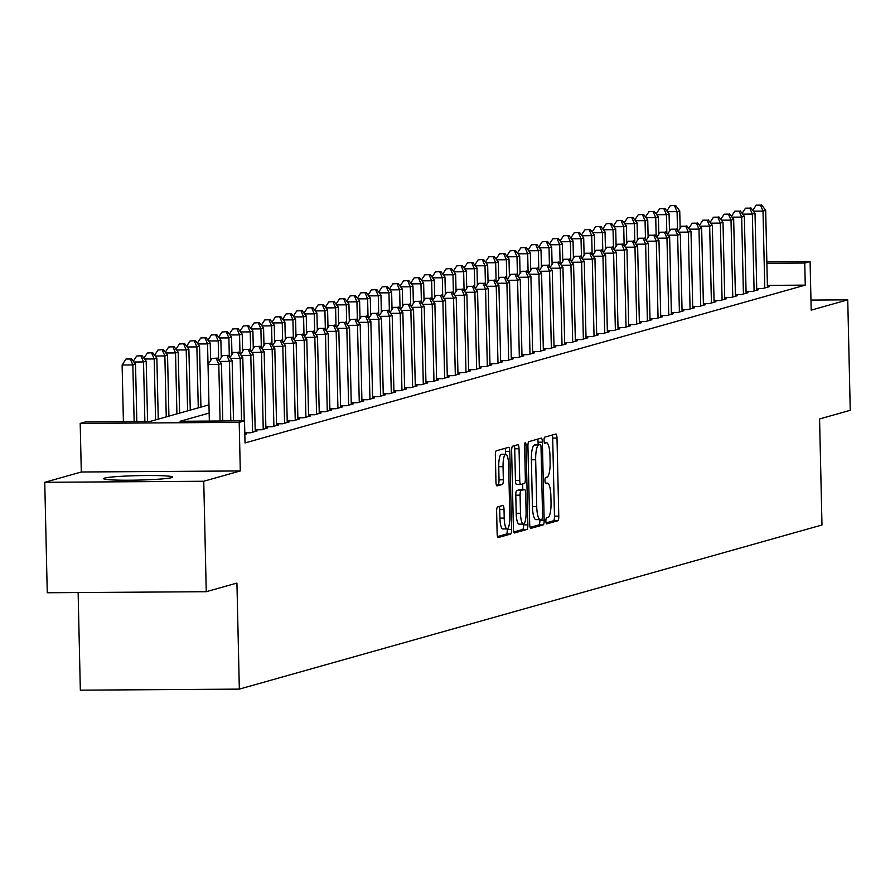 <?xml version="1.0" encoding="UTF-8"?>
<svg xmlns="http://www.w3.org/2000/svg" width="895" height="895" viewBox="0 0 895 895"><rect width="100%" height="100%" fill="white"/><g stroke="black" fill="none" stroke-linecap="round" stroke-linejoin="round"><path stroke-width="1.34" d="M545.894 521.069A3.043 0.738 89.6 0 0 546.644 523.899A3.043 0.738 89.6 0 0 546.688 523.899L557.82 520.767A4.352 1.052 89.6 0 0 558.771 516.135L556.992 438.058A4.352 1.052 89.6 0 0 555.918 434.008A4.352 1.052 89.6 0 0 555.851 434.019L544.719 437.152A3.043 0.738 89.6 0 0 544.059 440.396A3.043 0.738 89.6 0 0 544.809 443.238A3.043 0.738 89.6 0 0 544.865 443.226L546.297 442.824A13.906 3.367 89.6 0 1 546.521 442.79A13.906 3.367 89.6 0 1 549.966 455.756L550.112 462.267A13.906 3.367 89.6 0 1 547.08 477.08L545.637 477.494A3.043 0.738 89.6 0 0 544.977 480.738A3.043 0.738 89.6 0 0 545.726 483.568A3.043 0.738 89.6 0 0 545.771 483.557L547.214 483.155A13.906 3.367 89.6 0 1 547.438 483.121A13.906 3.367 89.6 0 1 550.884 496.087L551.029 502.598A13.906 3.367 89.6 0 1 547.997 517.422L546.554 517.825A3.043 0.738 89.6 0 0 545.894 521.069M171.639 477.639A34.547 2.226 -1.3 0 0 172.657 477.08A34.547 2.226 -1.3 0 0 142.283 475.569A34.547 2.226 -1.3 0 0 104.603 478.087A34.547 2.226 -1.3 0 0 103.585 478.646A34.547 2.226 -1.3 0 0 133.948 480.167A34.547 2.226 -1.3 0 0 171.639 477.639M497.575 506.962A4.352 1.052 89.6 0 0 496.635 511.593L497.128 533.498A4.352 1.052 89.6 0 0 498.202 537.548A4.352 1.052 89.6 0 0 498.269 537.537L510.631 534.058A4.352 1.052 89.6 0 0 511.582 529.426L509.814 451.36A4.352 1.052 89.6 0 0 508.729 447.299A4.352 1.052 89.6 0 0 508.662 447.31L496.3 450.8A4.352 1.052 89.6 0 0 495.36 455.432L495.953 481.879A4.352 1.052 89.6 0 0 497.027 485.94A4.352 1.052 89.6 0 0 497.105 485.929L502.386 484.43A4.352 1.052 89.6 0 0 503.337 479.798L503.046 466.687A11.624 2.808 89.6 0 1 505.764 454.268A11.624 2.808 89.6 0 1 508.651 465.109L509.814 516.505A11.624 2.808 89.6 0 1 507.085 528.911A11.624 2.808 89.6 0 1 504.209 518.082L504.019 509.512A4.352 1.052 89.6 0 0 502.934 505.462A4.352 1.052 89.6 0 0 502.867 505.474L497.575 506.962M206.253 591.707L47.256 592.759L44.75 482.304L203.747 481.253L206.253 591.707L236.929 583.07L239.334 689.116L821.979 524.996L819.574 418.95L850.25 410.302L847.744 299.847L811.194 310.14L810.087 261.53L804.762 263.041L805.254 285.125L245.029 442.935L244.525 420.84L239.189 422.35L80.192 423.402L85.528 421.903L149.991 421.467L208.971 404.853M203.747 481.253L240.296 470.949L239.189 422.35M529.706 524.313A4.352 1.052 89.6 0 0 530.78 528.374A4.352 1.052 89.6 0 0 530.847 528.363L543.209 524.884A4.352 1.052 89.6 0 0 544.16 520.241L542.381 442.175A4.352 1.052 89.6 0 0 541.307 438.125A4.352 1.052 89.6 0 0 541.24 438.136L528.878 441.615A4.352 1.052 89.6 0 0 527.927 446.247L529.706 524.313M526.92 529.471L514.558 532.95A4.352 1.052 89.6 0 1 514.491 532.961A4.352 1.052 89.6 0 1 513.417 528.911L511.638 450.834A4.352 1.052 89.6 0 1 512.589 446.202L517.881 444.714A4.352 1.052 89.6 0 1 517.948 444.703A4.352 1.052 89.6 0 1 519.033 448.764L519.749 480.425A4.352 1.052 89.6 0 0 520.823 484.475A4.352 1.052 89.6 0 0 520.89 484.464L524.403 483.468A4.352 1.052 89.6 0 0 525.354 478.836L524.604 445.878A3.043 0.738 89.6 0 1 525.32 442.633A3.043 0.738 89.6 0 1 526.07 445.464L527.871 524.839A4.352 1.052 89.6 0 1 526.92 529.471L522.624 529.493L513.819 531.977M847.744 299.847L810.971 300.082M756.722 288.537L762.898 288.492L769.297 286.691L767.418 286.702M746.05 291.535L752.225 291.501L758.636 289.689L756.756 289.711M735.388 294.544L741.552 294.5L747.963 292.699L746.083 292.71M724.715 297.554L730.891 297.509L737.29 295.708L735.41 295.719M714.042 300.552L720.218 300.519L726.617 298.706L724.737 298.729M703.369 303.562L709.545 303.517L715.944 301.716L714.065 301.727M692.696 306.571L698.872 306.526L705.271 304.725L703.392 304.736M682.024 309.569L688.199 309.536L694.609 307.735L692.73 307.746M671.351 312.579L677.526 312.534L683.937 310.733L682.057 310.744M660.689 315.588L666.865 315.543L673.264 313.742L671.384 313.753M650.016 318.586L656.192 318.553L662.591 316.752L660.711 316.763M639.343 321.596L645.519 321.551L651.918 319.75L650.038 319.761M628.67 324.605L634.846 324.561L641.245 322.759L639.366 322.771M617.997 327.604L624.173 327.57L630.572 325.769L628.704 325.78M607.325 330.613L613.5 330.579L619.911 328.767L618.031 328.778M596.663 333.622L602.838 333.578L609.238 331.776L607.358 331.788M585.99 336.632L592.166 336.587L598.565 334.786L596.685 334.797M575.317 339.63L581.493 339.597L587.892 337.784L586.012 337.795M564.644 342.64L570.82 342.595L577.219 340.794L575.34 340.805M553.971 345.649L560.147 345.604L566.546 343.803L564.667 343.814M543.299 348.647L549.474 348.614L555.885 346.801L554.005 346.824M532.637 351.657L538.801 351.612L545.212 349.811L543.332 349.822M521.964 354.666L528.139 354.621L534.539 352.82L532.659 352.831M511.291 357.664L517.467 357.631L523.866 355.818L521.986 355.841M500.618 360.674L506.794 360.629L513.193 358.828L511.313 358.839M489.945 363.683L496.121 363.639L502.52 361.837L500.641 361.848M479.272 366.681L485.448 366.648L491.858 364.836L489.979 364.858M468.611 369.691L474.775 369.646L481.186 367.845L479.306 367.856M457.938 372.7L464.113 372.656L470.513 370.854L468.633 370.866M447.265 375.699L453.441 375.665L459.84 373.864L457.96 373.875M436.592 378.708L442.768 378.663L449.167 376.862L447.287 376.873M425.919 381.717L432.095 381.673L438.494 379.872L436.615 379.883M415.246 384.716L421.422 384.682L427.832 382.881L425.953 382.892M404.585 387.725L410.749 387.68L417.159 385.879L415.28 385.89M393.912 390.735L400.087 390.69L406.487 388.889L404.607 388.9M383.239 393.733L389.414 393.699L395.814 391.898L393.934 391.909M372.566 396.742L378.742 396.709L385.141 394.896L383.261 394.908M361.893 399.752L368.069 399.707L374.468 397.906L372.589 397.917M351.22 402.761L357.396 402.716L363.806 400.915L361.927 400.926M340.559 405.759L346.723 405.726L353.133 403.913L351.254 403.925M329.886 408.769L336.061 408.724L342.461 406.923L340.581 406.934M319.213 411.778L325.388 411.734L331.788 409.932L329.908 409.944M308.54 414.777L314.716 414.743L321.115 412.931L319.235 412.953M297.867 417.786L304.043 417.741L310.442 415.94L308.562 415.951M287.194 420.795L293.37 420.751L299.78 418.95L297.901 418.961M276.533 423.794L282.697 423.76L289.107 421.948L287.228 421.97M265.86 426.803L272.035 426.758L278.434 424.957L276.555 424.968M255.187 429.813L261.362 429.768L267.762 427.967L265.882 427.978M244.794 432.811L250.689 432.777L257.089 430.965L255.209 430.987M244.838 434.422L246.416 433.974L244.827 433.986M805.254 285.125L767.395 285.382M78.122 592.557L80.337 690.168L239.334 689.116M240.296 470.949L81.3 472.001L44.75 482.304M81.3 472.001L80.192 423.402M209.161 413.076L180.074 421.276L244.525 420.84M804.762 263.041L766.892 263.287M766.858 261.821L810.087 261.53M546.084 522.881L553.524 520.789A4.352 1.052 89.6 0 0 554.475 516.158L552.696 438.091A4.352 1.052 89.6 0 0 552.293 435.026M538.141 444.535L538.085 442.208A4.352 1.052 89.6 0 0 537.682 439.143M530.108 527.39L538.913 524.906A4.352 1.052 89.6 0 0 539.864 520.275L539.842 519.592M541.922 519.134A3.043 0.738 89.6 0 0 542.583 515.889L541.028 447.366A3.043 0.738 89.6 0 0 540.278 444.524A3.043 0.738 89.6 0 0 540.222 444.535L538.712 444.96A13.906 3.367 89.6 0 0 535.669 459.784L536.731 506.626A13.906 3.367 89.6 0 0 540.177 519.592A13.906 3.367 89.6 0 0 540.401 519.559L541.922 519.134M536.027 444.558A3.043 0.738 89.6 0 0 535.982 444.558A3.043 0.738 89.6 0 0 535.926 444.558L540.222 444.535M539.953 519.559L536.105 519.592A13.906 3.367 89.6 0 1 535.881 519.615A13.906 3.367 89.6 0 1 532.435 506.648L531.373 459.817A13.906 3.367 89.6 0 1 534.404 444.994L535.926 444.558M520.756 484.464L516.594 484.486A4.352 1.052 89.6 0 1 516.527 484.497A4.352 1.052 89.6 0 1 515.453 480.447L514.726 448.787A4.352 1.052 89.6 0 0 514.323 445.721M522.646 483.971L522.769 489.543M523.553 524.09L523.575 524.862L527.871 524.839M520.487 513.271A11.624 2.808 89.6 0 0 523.374 524.112A11.624 2.808 89.6 0 0 526.092 511.694L525.689 493.592A4.352 1.052 89.6 0 0 524.604 489.531A4.352 1.052 89.6 0 0 524.537 489.543L521.024 490.538A4.352 1.052 89.6 0 0 520.084 495.17L520.487 513.271L516.191 513.305A11.624 2.808 89.6 0 0 519.078 524.146L523.374 524.112M520.375 489.576A4.352 1.052 89.6 0 0 520.308 489.565A4.352 1.052 89.6 0 0 520.241 489.576L524.537 489.543M516.191 513.305L515.788 495.192A4.352 1.052 89.6 0 1 516.728 490.561L520.241 489.576M522.624 529.493A4.352 1.052 89.6 0 0 523.575 524.862M507.085 528.911L502.789 528.945A11.624 2.808 89.6 0 1 499.913 518.104L499.712 509.535A4.352 1.052 89.6 0 0 499.309 506.469M505.764 454.268L501.468 454.291A11.624 2.808 89.6 0 0 498.75 466.709L503.046 466.687M496.356 484.956L498.09 484.464A4.352 1.052 89.6 0 0 499.041 479.832L498.75 466.709M505.574 454.268L505.518 451.382A4.352 1.052 89.6 0 0 505.116 448.317M497.531 536.564L506.335 534.08A4.352 1.052 89.6 0 0 507.286 529.448L507.275 528.889M680.144 228.259L679.741 210.896L677.079 211.656L677.504 230.653M675.591 205.402L670.232 205.738L675.591 205.402L679.741 210.896M674.528 205.705L677.079 211.656L667.424 211.712M666.842 210.951L670.232 205.738M764.766 287.966L763.021 211.086L765.684 210.336L767.429 287.217M760.47 205.134L756.174 205.168L760.47 205.134L763.021 211.086L753.366 211.153M756.174 205.168L752.784 210.381M765.684 210.336L761.533 204.832M669.471 231.268L669.08 213.905L666.406 214.655L666.842 233.662M664.918 208.412L659.559 208.736L664.918 208.412L669.08 213.905M663.855 208.714L666.406 214.655L656.751 214.722M656.169 213.95L659.559 208.736M658.798 234.266L658.407 216.914L655.733 217.664L656.169 236.672M654.245 211.41L648.886 211.746L654.245 211.41L658.407 216.914M653.182 211.712L655.733 217.664L646.078 217.731M645.496 216.959L648.886 211.746M648.125 237.276L647.734 219.924L645.06 220.673L645.496 239.681M643.583 214.42L638.213 214.755L643.583 214.42L647.734 219.924M642.509 214.722L645.06 220.673L635.405 220.729M634.823 219.969L638.213 214.755M637.453 240.285L637.061 222.922L634.398 223.672L634.823 242.679M632.91 217.429L627.54 217.753L632.91 217.429L637.061 222.922M631.836 217.731L634.398 223.672L624.732 223.739M624.151 222.967L627.54 217.753M754.093 290.976L752.348 214.084L755.022 213.334L756.767 290.215M749.797 208.143L745.501 208.166L749.797 208.143L752.348 214.084L742.693 214.151M745.501 208.166L742.112 213.39M755.022 213.334L750.86 207.841M743.421 293.974L741.675 217.093L744.349 216.344L746.094 293.224M739.125 211.142L734.829 211.175L739.125 211.142L741.675 217.093L732.02 217.161M734.829 211.175L731.439 216.389M744.349 216.344L740.199 210.851M732.748 296.983L731.014 220.103L733.676 219.353L735.421 296.234M728.452 214.151L724.156 214.185L728.452 214.151L731.014 220.103L721.348 220.17M724.156 214.185L720.766 219.398M733.676 219.353L729.526 213.849M722.086 299.993L720.341 223.112L723.003 222.352L724.749 299.243M717.779 217.161L713.483 217.183L717.779 217.161L720.341 223.112L710.675 223.168M713.483 217.183L710.093 222.407M723.003 222.352L718.853 216.858M626.78 243.283L626.388 225.932L623.725 226.681L624.151 245.689M622.238 220.438L616.868 220.763L622.238 220.438L626.388 225.932M621.175 220.729L623.725 226.681L614.059 226.748M613.489 225.976L616.868 220.763M711.413 302.991L709.668 226.111L712.331 225.361L714.076 302.242M707.117 220.17L702.821 220.192L707.117 220.17L709.668 226.111L700.013 226.178M702.821 220.192L699.431 225.406M712.331 225.361L708.18 219.868M616.118 246.293L615.715 228.941L613.053 229.691L613.478 248.698M611.565 223.437L606.206 223.772L611.565 223.437L615.715 228.941M610.502 223.739L613.053 229.691L603.398 229.746M602.816 228.986L606.206 223.772M700.74 306L698.995 229.12L701.658 228.37L703.403 305.251M696.444 223.168L692.148 223.202L696.444 223.168L698.995 229.12L689.34 229.187M692.148 223.202L688.758 228.415M701.658 228.37L697.507 222.866M605.445 249.302L605.054 231.939L602.38 232.689L602.816 251.696M600.892 226.446L595.533 226.771L600.892 226.446L605.054 231.939M599.829 226.748L602.38 232.689L592.725 232.756M592.143 231.984L595.533 226.771M690.067 309.01L688.322 232.129L690.996 231.369L692.741 308.26M685.771 226.178L681.475 226.2L685.771 226.178L688.322 232.129L678.667 232.185M681.475 226.2L678.086 231.425M690.996 231.369L686.834 225.876M594.772 252.3L594.381 234.949L591.707 235.698L592.143 254.706M590.219 229.456L584.86 229.78L590.219 229.456L594.381 234.949M589.156 229.746L591.707 235.698L582.052 235.765M581.47 234.993L584.86 229.78M679.394 312.008L677.649 235.128L680.323 234.378L682.068 311.259M675.099 229.187L670.803 229.209L675.099 229.187L677.649 235.128L667.994 235.195M670.803 229.209L667.413 234.423M680.323 234.378L676.172 228.885M584.099 255.31L583.708 237.958L581.034 238.708L581.47 257.715M579.557 232.454L574.187 232.79L579.557 232.454L583.708 237.958M578.483 232.756L581.034 238.708L571.379 238.775M570.797 238.003L574.187 232.79M668.722 315.018L666.976 238.137L669.65 237.388L671.395 314.268M664.426 232.185L660.13 232.219L664.426 232.185L666.976 238.137L657.322 238.204M660.13 232.219L656.74 237.432M669.65 237.388L665.5 231.883M573.426 258.319L573.035 240.956L570.372 241.706L570.797 260.713M568.884 235.463L563.514 235.788L568.884 235.463L573.035 240.956M567.81 235.765L570.372 241.706L560.706 241.773M560.125 241.012L563.514 235.788M658.06 318.027L656.315 241.147L658.977 240.386L660.723 317.277M653.753 235.195L649.457 235.217L653.753 235.195L656.315 241.147L646.649 241.202M649.457 235.217L646.067 240.442M658.977 240.386L654.827 234.893M562.754 261.318L562.362 243.966L559.699 244.715L560.125 263.723M558.211 238.473L552.841 238.797L558.211 238.473L562.362 243.966M557.149 238.764L559.699 244.715L550.033 244.782M549.463 244.011L552.841 238.797M647.387 321.025L645.642 244.145L648.304 243.395L650.05 320.276M643.091 238.204L638.795 238.227L643.091 238.204L645.642 244.145L635.987 244.212M638.795 238.227L635.405 243.44M648.304 243.395L644.154 237.902M552.092 264.327L551.689 246.975L549.027 247.725L549.452 266.732M547.539 241.471L542.18 241.807L547.539 241.471L551.689 246.975M546.476 241.773L549.027 247.725L539.372 247.792M538.79 247.02L542.18 241.807M636.714 324.035L634.969 247.154L637.632 246.405L639.377 323.285M632.418 241.202L628.122 241.236L632.418 241.202L634.969 247.154L625.314 247.221M628.122 241.236L624.732 246.449M637.632 246.405L633.481 240.9M541.419 267.337L541.028 249.973L538.354 250.734L538.79 269.731M536.866 244.48L531.507 244.805L536.866 244.48L541.028 249.973M535.803 244.782L538.354 250.734L528.699 250.79M528.117 250.029L531.507 244.805M530.746 270.346L530.355 252.983L527.681 253.732L528.117 272.74M526.193 247.49L520.834 247.814L526.193 247.49L530.355 252.983M525.13 247.792L527.681 253.732L518.026 253.8M517.444 253.028L520.834 247.814M520.073 273.344L519.682 255.992L517.008 256.742L517.444 275.749M515.531 250.488L510.161 250.824L515.531 250.488L519.682 255.992M514.457 250.79L517.008 256.742L507.353 256.809M506.771 256.037L510.161 250.824M509.4 276.354L509.009 258.991L506.346 259.751L506.771 278.748M504.858 253.498L499.488 253.822L504.858 253.498L509.009 258.991M503.784 253.8L506.346 259.751L496.68 259.807M496.098 259.047L499.488 253.822M498.728 279.363L498.336 262L495.673 262.75L496.098 281.757M494.185 256.507L488.815 256.831L494.185 256.507L498.336 262M493.123 256.809L495.673 262.75L486.007 262.817M485.426 262.045L488.815 256.831M488.066 282.361L487.663 265.009L485 265.759L485.426 284.767M483.513 259.505L478.154 259.841L483.513 259.505L487.663 265.009M482.45 259.807L485 265.759L475.346 265.826M474.764 265.054L478.154 259.841M477.393 285.371L476.99 268.008L474.328 268.768L474.764 287.765M472.84 262.515L467.481 262.839L472.84 262.515L476.99 268.008M471.777 262.817L474.328 268.768L464.673 268.824M464.091 268.064L467.481 262.839M466.72 288.38L466.329 271.017L463.655 271.767L464.091 290.774M462.167 265.524L456.808 265.849L462.167 265.524L466.329 271.017M461.104 265.826L463.655 271.767L454 271.834M453.418 271.062L456.808 265.849M456.047 291.378L455.656 274.027L452.982 274.776L453.418 293.784M451.505 268.522L446.135 268.858L451.505 268.522L455.656 274.027M450.431 268.824L452.982 274.776L443.327 274.843M442.745 274.071L446.135 268.858M445.374 294.388L444.983 277.036L442.32 277.786L442.745 296.782M440.832 271.532L435.462 271.867L440.832 271.532L444.983 277.036M439.758 271.834L442.32 277.786L432.654 277.842M432.072 277.081L435.462 271.867M434.701 297.397L434.31 280.034L431.647 280.784L432.072 299.791M430.159 274.541L424.789 274.866L430.159 274.541L434.31 280.034M429.085 274.843L431.647 280.784L421.981 280.851M421.4 280.079L424.789 274.866M424.04 300.396L423.637 283.044L420.974 283.793L421.4 302.801M419.486 277.539L414.128 277.875L419.486 277.539L423.637 283.044M418.424 277.842L420.974 283.793L411.32 283.86M410.738 283.088L414.128 277.875M413.367 303.405L412.964 286.053L410.302 286.803L410.738 305.81M408.814 280.549L403.455 280.885L408.814 280.549L412.964 286.053M407.751 280.851L410.302 286.803L400.647 286.859M400.065 286.098L403.455 280.885M402.694 306.414L402.303 289.051L399.629 289.801L400.065 308.809M398.141 283.558L392.782 283.883L398.141 283.558L402.303 289.051M397.078 283.86L399.629 289.801L389.974 289.868M389.392 289.096L392.782 283.883M392.021 309.413L391.63 292.061L388.956 292.81L389.392 311.818M387.479 286.568L382.109 286.892L387.479 286.568L391.63 292.061M386.405 286.859L388.956 292.81L379.301 292.878M378.719 292.106L382.109 286.892M381.348 312.422L380.957 295.07L378.294 295.82L378.719 314.827M376.806 289.566L371.436 289.902L376.806 289.566L380.957 295.07M375.732 289.868L378.294 295.82L368.628 295.876M368.046 295.115L371.436 289.902M370.675 315.432L370.284 298.069L367.621 298.818L368.046 317.826M366.133 292.575L360.763 292.9L366.133 292.575L370.284 298.069M365.059 292.878L367.621 298.818L357.955 298.885M357.373 298.113L360.763 292.9M360.003 318.43L359.611 301.078L356.948 301.828L357.373 320.835M355.46 295.585L350.102 295.909L355.46 295.585L359.611 301.078M354.398 295.876L356.948 301.828L347.294 301.895M346.712 301.123L350.102 295.909M349.341 321.439L348.938 304.087L346.275 304.837L346.712 323.845M344.788 298.583L339.429 298.919L344.788 298.583L348.938 304.087M343.725 298.885L346.275 304.837L336.621 304.904M336.039 304.132L339.429 298.919M338.668 324.449L338.276 307.086L335.603 307.835L336.039 326.843M334.115 301.593L328.756 301.917L334.115 301.593L338.276 307.086M333.052 301.895L335.603 307.835L325.948 307.902M325.366 307.142L328.756 301.917M327.995 327.447L327.604 310.095L324.93 310.845L325.366 329.852M323.453 304.602L318.083 304.926L323.453 304.602L327.604 310.095M322.379 304.904L324.93 310.845L315.275 310.912M314.693 310.14L318.083 304.926M317.322 330.456L316.931 313.105L314.257 313.854L314.693 332.862M312.78 307.6L307.41 307.936L312.78 307.6L316.931 313.105M311.706 307.902L314.257 313.854L304.602 313.921M304.02 313.149L307.41 307.936M306.649 333.466L306.258 316.103L303.595 316.864L304.02 335.86M302.107 310.61L296.737 310.934L302.107 310.61L306.258 316.103M301.033 310.912L303.595 316.864L293.929 316.919M293.347 316.159L296.737 310.934M295.976 336.475L295.585 319.112L292.922 319.862L293.347 338.869M291.434 313.619L286.076 313.944L291.434 313.619L295.585 319.112M290.372 313.921L292.922 319.862L283.256 319.929M282.686 319.157L286.076 313.944M285.315 339.473L284.912 322.122L282.249 322.871L282.686 341.879M280.762 316.617L275.403 316.953L280.762 316.617L284.912 322.122M279.699 316.919L282.249 322.871L272.595 322.938M272.013 322.166L275.403 316.953M274.642 342.483L274.25 325.12L271.577 325.881L272.013 344.877M270.089 319.627L264.73 319.951L270.089 319.627L274.25 325.12M269.026 319.929L271.577 325.881L261.922 325.937M261.34 325.176L264.73 319.951M263.969 345.492L263.577 328.129L260.904 328.879L261.34 347.886M259.416 322.636L254.057 322.961L259.416 322.636L263.577 328.129M258.353 322.938L260.904 328.879L251.249 328.946M250.667 328.174L254.057 322.961M253.296 348.491L252.905 331.139L250.231 331.888L250.667 350.896M248.754 325.635L243.384 325.97L248.754 325.635L252.905 331.139M247.68 325.937L250.231 331.888L240.576 331.956M239.994 331.184L243.384 325.97M242.623 351.5L242.232 334.137L239.569 334.898L239.994 353.894M238.081 328.644L232.711 328.98L238.081 328.644L242.232 334.137M237.007 328.946L239.569 334.898L229.903 334.954M229.321 334.193L232.711 328.98M231.95 354.509L231.559 337.147L228.896 337.896L229.321 356.904M227.408 331.653L222.038 331.978L227.408 331.653L231.559 337.147M226.345 331.956L228.896 337.896L219.23 337.963M218.66 337.191L222.038 331.978M221.289 357.508L220.886 340.156L218.223 340.906L218.648 359.913M216.735 334.652L211.377 334.987L216.735 334.652L220.886 340.156M215.673 334.954L218.223 340.906L208.569 340.973M207.987 340.201L211.377 334.987M210.616 360.517L210.224 343.165L207.55 343.915L208.938 404.864M206.063 337.661L200.704 337.997L206.063 337.661L210.224 343.165M205 337.963L207.55 343.915L197.896 343.971M197.314 343.21L200.704 337.997M200.927 407.124L199.551 346.164L196.878 346.913L198.265 407.874M195.39 340.671L190.031 340.995L195.39 340.671L199.551 346.164M194.327 340.973L196.878 346.913L187.223 346.98M186.641 346.208L190.031 340.995M190.266 410.123L188.879 349.173L186.205 349.923L187.592 410.883M184.728 343.68L179.358 344.004L184.728 343.68L188.879 349.173M183.654 343.971L186.205 349.923L176.55 349.99M175.968 349.218L179.358 344.004M179.593 413.132L178.206 352.183L175.543 352.932L176.919 413.882M174.055 346.678L168.685 347.014L174.055 346.678L178.206 352.183M172.981 346.98L175.543 352.932L165.877 352.988M165.295 352.227L168.685 347.014M168.92 416.141L167.533 355.181L164.87 355.93L166.246 416.891M163.382 349.688L158.012 350.012L163.382 349.688L167.533 355.181M162.319 349.99L164.87 355.93L155.204 355.997M154.634 355.225L158.012 350.012M158.247 419.14L156.86 358.19L154.197 358.94L155.585 419.9M152.709 352.697L147.351 353.022L152.709 352.697L156.86 358.19M151.647 352.988L154.197 358.94L144.542 359.007M143.961 358.235L147.351 353.022M626.041 327.044L624.296 250.164L626.97 249.403L628.715 326.295M621.745 244.212L617.449 244.245L621.745 244.212L624.296 250.164L614.641 250.22M617.449 244.245L614.059 249.459M626.97 249.403L622.808 243.91M615.368 330.042L613.623 253.162L616.297 252.412L618.042 329.293M611.072 247.221L606.776 247.244L611.072 247.221L613.623 253.162L603.968 253.229M606.776 247.244L603.387 252.457M616.297 252.412L612.146 246.919M604.696 333.052L602.95 256.171L605.624 255.422L607.369 332.302M600.4 250.22L596.104 250.253L600.4 250.22L602.95 256.171L593.296 256.238M596.104 250.253L592.714 255.467M605.624 255.422L601.474 249.918M594.034 336.061L592.289 259.181L594.951 258.431L596.697 335.312M589.727 253.229L585.431 253.263L589.727 253.229L592.289 259.181L582.623 259.237M585.431 253.263L582.041 258.476M594.951 258.431L590.801 252.927M583.361 339.071L581.616 262.179L584.278 261.429L586.024 338.31M579.065 256.238L574.769 256.261L579.065 256.238L581.616 262.179L571.95 262.246M574.769 256.261L571.379 261.474M584.278 261.429L580.128 255.936M572.688 342.069L570.943 265.188L573.606 264.439L575.351 341.319M568.392 259.237L564.096 259.27L568.392 259.237L570.943 265.188L561.288 265.256M564.096 259.27L560.706 264.484M573.606 264.439L569.455 258.946M562.015 345.078L560.27 268.198L562.944 267.448L564.689 344.329M557.719 262.246L553.423 262.28L557.719 262.246L560.27 268.198L550.615 268.254M553.423 262.28L550.033 267.493M562.944 267.448L558.782 261.944M551.342 348.088L549.597 271.196L552.271 270.447L554.016 347.327M547.046 265.256L542.75 265.278L547.046 265.256L549.597 271.196L539.942 271.263M542.75 265.278L539.361 270.491M552.271 270.447L548.109 264.954M540.669 351.086L538.924 274.206L541.598 273.456L543.343 350.337M536.373 268.254L532.077 268.287L536.373 268.254L538.924 274.206L529.269 274.273M532.077 268.287L528.688 273.501M541.598 273.456L537.447 267.963M530.008 354.096L528.263 277.215L530.925 276.465L532.67 353.346M525.701 271.263L521.405 271.297L525.701 271.263L528.263 277.215L518.597 277.282M521.405 271.297L518.015 276.51M530.925 276.465L526.775 270.961M519.335 357.105L517.59 280.213L520.252 279.464L521.998 356.344M515.039 274.273L510.732 274.295L515.039 274.273L517.59 280.213L507.924 280.28M510.732 274.295L507.353 279.52M520.252 279.464L516.102 273.971M508.662 360.103L506.917 283.223L509.579 282.473L511.325 359.354M504.366 277.271L500.07 277.305L504.366 277.271L506.917 283.223L497.262 283.29M500.07 277.305L496.68 282.518M509.579 282.473L505.429 276.98M497.989 363.113L496.244 286.232L498.918 285.483L500.663 362.363M493.693 280.28L489.397 280.314L493.693 280.28L496.244 286.232L486.589 286.299M489.397 280.314L486.007 285.527M498.918 285.483L494.756 279.978M487.316 366.122L485.571 289.242L488.245 288.481L489.99 365.373M483.02 283.29L478.724 283.312L483.02 283.29L485.571 289.242L475.916 289.298M478.724 283.312L475.334 288.537M488.245 288.481L484.083 282.988M476.643 369.12L474.898 292.24L477.572 291.49L479.317 368.371M472.347 286.299L468.051 286.322L472.347 286.299L474.898 292.24L465.243 292.307M468.051 286.322L464.662 291.535M477.572 291.49L473.421 285.997M465.982 372.13L464.236 295.249L466.899 294.5L468.644 371.38M461.675 289.298L457.379 289.331L461.675 289.298L464.236 295.249L454.57 295.316M457.379 289.331L453.989 294.544M466.899 294.5L462.749 288.995M455.309 375.139L453.564 298.259L456.226 297.498L457.971 374.39M451.013 292.307L446.706 292.329L451.013 292.307L453.564 298.259L443.898 298.315M446.706 292.329L443.327 297.554M456.226 297.498L452.076 292.005M444.636 378.137L442.891 301.257L445.553 300.507L447.299 377.388M440.34 295.316L436.044 295.339L440.34 295.316L442.891 301.257L433.236 301.324M436.044 295.339L432.654 300.552M445.553 300.507L441.403 295.014M433.963 381.147L432.218 304.266L434.892 303.517L436.626 380.397M429.667 298.315L425.371 298.348L429.667 298.315L432.218 304.266L422.563 304.334M425.371 298.348L421.981 303.562M434.892 303.517L430.73 298.013M423.29 384.156L421.545 307.276L424.219 306.515L425.964 383.407M418.994 301.324L414.698 301.346L418.994 301.324L421.545 307.276L411.89 307.332M414.698 301.346L411.308 306.571M424.219 306.515L420.057 301.022M412.617 387.155L410.872 310.274L413.546 309.525L415.291 386.405M408.321 304.334L404.025 304.356L408.321 304.334L410.872 310.274L401.217 310.341M404.025 304.356L400.636 309.569M413.546 309.525L409.395 304.031M401.956 390.164L400.21 313.284L402.873 312.534L404.618 389.414M397.648 307.332L393.353 307.365L397.648 307.332L400.21 313.284L390.544 313.351M393.353 307.365L389.963 312.579M402.873 312.534L398.722 307.03M391.283 393.173L389.538 316.293L392.2 315.543L393.945 392.424M386.987 310.341L382.68 310.375L386.987 310.341L389.538 316.293L379.872 316.349M382.68 310.375L379.301 315.588M392.2 315.543L388.05 310.039M380.61 396.183L378.865 319.291L381.527 318.542L383.273 395.422M376.314 313.351L372.018 313.373L376.314 313.351L378.865 319.291L369.21 319.358M372.018 313.373L368.628 318.586M381.527 318.542L377.377 313.049M369.937 399.181L368.192 322.301L370.866 321.551L372.6 398.432M365.641 316.349L361.345 316.382L365.641 316.349L368.192 322.301L358.537 322.368M361.345 316.382L357.955 321.596M370.866 321.551L366.704 316.047M359.264 402.191L357.519 325.31L360.193 324.561L361.938 401.441M354.968 319.358L350.672 319.392L354.968 319.358L357.519 325.31L347.864 325.366M350.672 319.392L347.282 324.605M360.193 324.561L356.031 319.056M348.591 405.2L346.846 328.308L349.52 327.559L351.265 404.439M344.295 322.368L339.999 322.39L344.295 322.368L346.846 328.308L337.191 328.375M339.999 322.39L336.609 327.604M349.52 327.559L345.369 322.066M337.918 408.198L336.184 331.318L338.847 330.568L340.592 407.449M333.622 325.366L329.326 325.4L333.622 325.366L336.184 331.318L326.518 331.385M329.326 325.4L325.937 330.613M338.847 330.568L334.696 325.075M327.257 411.208L325.511 334.327L328.174 333.578L329.919 410.458M322.961 328.375L318.654 328.409L322.961 328.375L325.511 334.327L315.845 334.383M318.654 328.409L315.264 333.622M328.174 333.578L324.024 328.073M316.584 414.217L314.839 337.325L317.501 336.576L319.246 413.456M312.288 331.385L307.992 331.407L312.288 331.385L314.839 337.325L305.184 337.393M307.992 331.407L304.602 336.621M317.501 336.576L313.351 331.083M305.911 417.215L304.166 340.335L306.828 339.585L308.574 416.466M301.615 334.383L297.319 334.417L301.615 334.383L304.166 340.335L294.511 340.402M297.319 334.417L293.929 339.63M306.828 339.585L302.678 334.092M295.238 420.225L293.493 343.344L296.167 342.595L297.912 419.475M290.942 337.393L286.646 337.426L290.942 337.393L293.493 343.344L283.838 343.411M286.646 337.426L283.256 342.64M296.167 342.595L292.005 337.091M284.565 423.234L282.82 346.343L285.494 345.593L287.239 422.474M280.269 340.402L275.973 340.424L280.269 340.402L282.82 346.343L273.165 346.41M275.973 340.424L272.583 345.649M285.494 345.593L281.343 340.1M273.892 426.233L272.158 349.352L274.821 348.603L276.566 425.483M269.596 343.4L265.3 343.434L269.596 343.4L272.158 349.352L262.492 349.419M265.3 343.434L261.911 348.647M274.821 348.603L270.67 343.109M263.231 429.242L261.485 352.361L264.148 351.612L265.893 428.492M258.923 346.41L254.627 346.443L258.923 346.41L261.485 352.361L251.819 352.429M254.627 346.443L251.238 351.657M264.148 351.612L259.998 346.108M252.558 432.251L250.813 355.371L253.475 354.61L255.22 431.502M248.262 349.419L243.966 349.442L248.262 349.419L250.813 355.371L241.158 355.427M243.966 349.442L240.576 354.666M253.475 354.61L249.325 349.117M241.56 420.863L240.14 358.369L242.802 357.62L244.245 420.851M237.589 352.429L233.293 352.451L237.589 352.429L240.14 358.369L230.485 358.436M233.293 352.451L229.903 357.664M242.802 357.62L238.652 352.127M147.563 421.489L146.198 361.2L143.524 361.949L144.878 421.5M142.036 355.695L136.678 356.031L142.036 355.695L146.198 361.2M140.974 355.997L143.524 361.949L133.87 362.005M133.288 361.244L136.678 356.031M230.82 420.941L229.467 361.379L232.141 360.629L233.505 420.918M226.916 355.427L222.62 355.46L226.916 355.427L229.467 361.379L219.812 361.446M222.62 355.46L219.23 360.674M232.141 360.629L227.979 355.125M136.823 421.556L135.525 364.198L132.852 364.947L122.112 365.026L123.398 421.646M130.301 359.007L126.005 359.029L130.301 359.007L132.852 364.947L134.138 421.579M131.364 358.705L135.525 364.198M122.112 365.026L126.005 359.029M220.08 421.008L218.794 364.388L221.468 363.627L222.765 420.986M209.34 421.075L208.054 364.455L218.794 364.388L216.243 358.436L217.317 358.134L211.947 358.459L216.243 358.436M211.947 358.459L208.054 364.455M221.468 363.627L217.317 358.134M545.357 483.166L547.214 483.155M544.44 442.835L546.297 442.824M552.696 438.091L556.992 438.058M554.475 516.158L558.771 516.135M553.524 520.789L557.82 520.767M538.085 442.208L542.381 442.175M539.864 520.275L544.16 520.241M538.913 524.906L543.209 524.884M534.404 444.994L538.712 444.96M531.373 459.817L535.669 459.784M532.435 506.648L536.731 506.626M514.726 448.787L519.033 448.764M515.453 480.447L519.749 480.425M524.604 445.475L526.07 445.464M516.728 490.561L521.024 490.538M515.788 495.192L520.084 495.17M499.712 509.535L504.019 509.512M499.913 518.104L504.209 518.082M499.041 479.832L503.337 479.798M498.09 484.464L502.386 484.43M505.518 451.382L509.814 451.36M507.286 529.448L511.582 529.426M506.335 534.08L510.631 534.058M545.346 483.143L547.438 483.121M544.428 442.801L546.521 442.79M535.982 444.558L540.278 444.524M535.881 519.615L540.177 519.592M516.527 484.497L520.823 484.475M520.308 489.565L524.604 489.531"/></g></svg>
